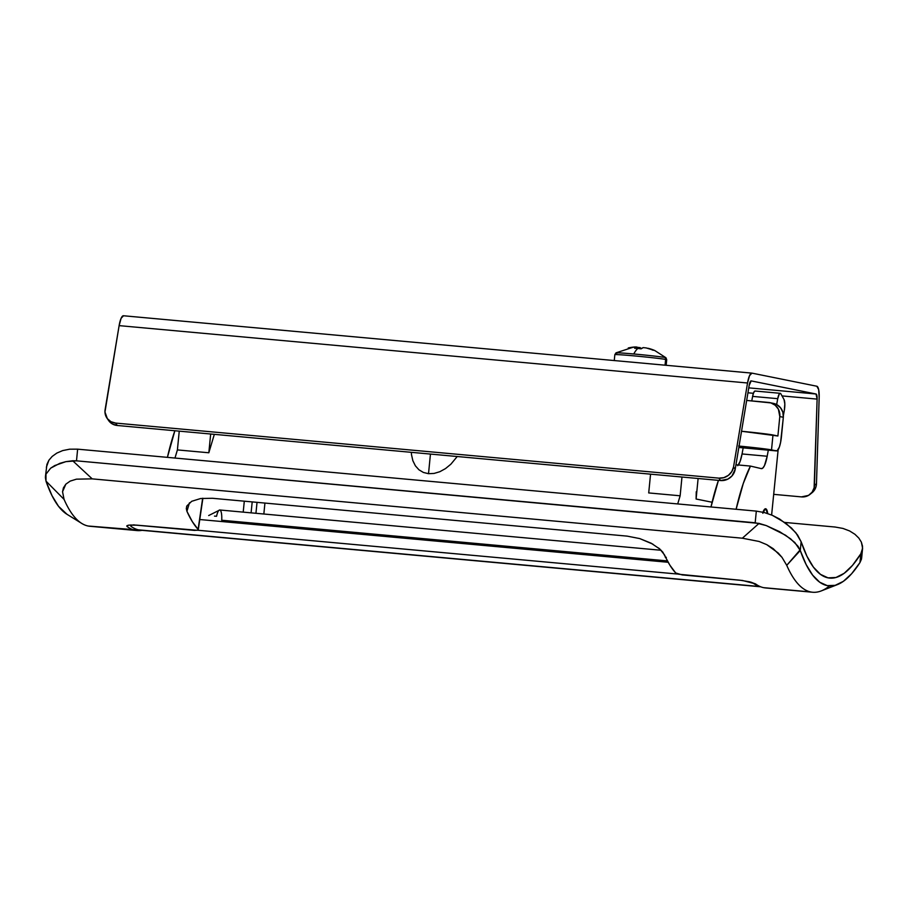 <?xml version="1.0" encoding="UTF-8"?>
<svg xmlns="http://www.w3.org/2000/svg" width="908" height="908" viewBox="0 0 908 908"><rect width="100%" height="100%" fill="white"/><g stroke="black" fill="none" stroke-linecap="round" stroke-linejoin="round"><path stroke-width="1.36" d="M67.033 514.325L58.543 506.324L52.04 495.711L46.172 481.683A268.405 66.727 95.2 0 0 66.965 514.28L81.731 523.417A276.225 68.668 -84.8 0 1 64.059 499.377L45.99 481.115L45.979 474.169L50.678 468.153L59.815 463.341L65.864 461.65L76.499 460.833L77.634 449.165L69.712 449.176L62.686 450.584L56.807 453.103L52.187 456.418L48.907 460.22L46.353 467.245M126.779 526.118L128.686 525.142L134.316 524.983L194.471 530.397L197.853 530.147L198.103 529.387A276.225 68.668 -84.8 0 1 186.923 511.306L186.299 508.559L186.9 505.892L191.713 501.295L200.679 498.515L212.427 498.276L627.178 536.129L639.754 538.592L651.218 543.234L659.844 549.045L664.52 554.89A276.225 68.668 95.2 0 0 675.7 572.982L682.18 574.912L742.506 580.484L755.535 583.901A276.225 68.668 95.2 0 0 763.662 587.669L810.799 591.971A276.225 68.668 -84.8 0 1 786.737 565.332L781.992 557.353L778.258 553.051L766.772 544.664L759.077 541.463L742.358 538.206L92.219 478.868L76.454 479.163L70.177 481.104L65.841 484.168L63.424 487.834L62.55 491.739L64.059 499.377A276.225 68.668 95.2 0 0 88.121 526.016A276.225 68.668 -84.8 0 1 81.731 523.417M428.519 473.692L430.449 454.068L428.519 473.692L434.092 473.431L439.847 471.706L445.533 468.573L450.879 464.192L457.235 456.508L450.879 464.192L445.533 468.573L439.847 471.706L434.092 473.431L428.519 473.692L423.4 472.455L428.519 473.692M418.951 469.799L423.4 472.455L418.951 469.799L415.387 465.827L418.951 469.799M412.868 460.719L415.387 465.827L412.868 460.719L411.506 454.726L412.868 460.719M411.313 452.32L411.506 454.726L411.313 452.32M854.916 534.279L849.616 530.953L842.965 528.433L835.178 527.037L784.807 522.441L835.178 527.037L842.965 528.433L849.616 530.953L854.916 534.279L858.832 538.092L861.351 542.11L862.521 546.196L862.35 550.112L860.829 553.801A260.596 64.786 -84.8 0 1 829.764 578.101A260.596 64.786 -84.8 0 1 828.028 577.851A260.596 64.786 -84.8 0 1 801.128 541.747L795.805 532.69L786.022 523.349L772.379 515.335L764.468 512.577L756.319 511.113L77.634 449.165L756.319 511.113L755.184 522.77L76.499 460.833L77.634 449.165L69.712 449.176L62.686 450.584L56.807 453.103L52.187 456.418L48.907 460.22L46.932 464.363L45.445 476.53M135.258 530.317A276.225 68.668 -84.8 0 1 127.12 526.538A276.225 68.668 95.2 0 0 135.258 530.317L88.121 526.016L142.023 530.329A276.225 68.668 -84.8 0 1 137.097 530.578A276.225 68.668 -84.8 0 1 135.258 530.317M829.503 585.921A276.225 68.668 -84.8 0 1 812.637 592.243A276.225 68.668 -84.8 0 1 810.799 591.971L763.662 587.669A276.225 68.668 -84.8 0 1 755.535 583.901L749.747 581.824L739.997 580.212L678.56 574.219L675.7 572.982L669.888 565.185L662.726 552.03L658.584 547.989M763.662 587.669A276.225 68.668 95.2 0 0 765.501 587.941L812.637 592.243M91.822 526.356A276.225 68.668 -84.8 0 1 88.121 526.016A276.225 68.668 95.2 0 0 89.96 526.277L137.097 530.578M174.972 458.052L177.401 449.914L179.251 431.141L177.401 449.914L208.829 452.774L214.333 434.342L208.829 452.774L210.667 434.013L208.829 452.774L177.401 449.914L174.972 458.052M648.709 492.93L680.137 495.791L677.709 503.929L680.137 495.791L681.976 477.018L680.137 495.791L648.709 492.93L650.559 474.158L648.709 492.93M801.128 541.747L806.917 556.184L813.398 567.114L820.469 574.367L828.028 577.851L835.962 577.499L844.156 573.323L852.487 565.389L860.829 553.801L859.967 562.563L851.647 573.731L843.339 581.358L835.178 585.342L827.267 585.626L819.72 582.221L812.637 575.15L806.134 564.538L800.266 550.509L801.128 541.747L797.587 535.039L791.435 527.968L779.643 519.047L772.379 515.335L764.468 512.577L756.319 511.113L755.184 522.77L766.261 525.573L785.556 535.221L794.818 542.507L800.266 550.509L801.128 541.747M698.116 478.493L696.095 499.014L712.099 502.249L696.095 499.014L698.116 478.493M696.243 491.727L696.095 499.014M186.923 511.306L189.477 502.771L186.923 511.306L192.303 521.601L198.103 529.387L202.654 498.265L198.103 529.387L197.286 530.295L136.722 525.153L128.686 525.142L126.938 525.732L127.12 526.538L126.938 525.732M127.279 525.516L127.12 526.538L127.279 525.516M186.299 508.559L186.9 505.892L191.713 501.295L200.679 498.515L212.427 498.276L627.178 536.129L639.754 538.592L652.897 544.153M186.571 506.743L186.9 505.892M198.103 529.387L197.286 530.295M860.829 553.801L859.967 562.563L861.635 558.159L862.6 548.182L860.829 553.801M861.351 542.11L862.6 548.182M92.219 478.868L72.685 460.753L76.499 460.833L759.043 523.394L742.358 538.206L92.219 478.868L72.685 460.753L65.864 461.65L54.741 465.554L50.678 468.153L45.979 474.169L45.4 477.54L45.99 481.115L64.059 499.377L62.55 491.739L65.841 484.168L70.177 481.104L76.454 479.163L92.219 478.868M786.737 565.332A276.225 68.668 95.2 0 0 810.799 591.971A276.225 68.668 95.2 0 0 821.252 590.915L837.426 584.604A268.405 66.727 -84.8 0 1 800.266 550.509L786.737 565.332L800.062 549.942L797.973 546.207L790.618 538.83L779.688 531.713L766.261 525.573L759.043 523.394L742.358 538.206L759.077 541.463L766.772 544.664L773.241 548.693L781.992 557.353L786.737 565.332M861.499 559.056L859.967 562.563A268.405 66.727 -84.8 0 1 837.426 584.604M765.728 508.775L765.728 508.775A13.677 3.405 -84.8 0 1 767.725 513.553L766.908 510.103L765.728 508.775A13.677 3.405 -84.8 0 0 765.614 508.752A13.677 3.405 -84.8 0 0 762.97 512.203L764.343 509.501L765.728 508.775M130.831 525.584L132.568 525.017L130.831 525.584L131.036 526.379A276.225 68.668 95.2 0 0 138.345 529.829L760.166 586.579L138.345 529.829A276.225 68.668 95.2 0 0 140.695 530.204L760.7 586.795M134.1 524.858L133.181 524.938M678.072 574.083L197.581 530.227L678.072 574.083M751.052 582.198L752.335 582.709L751.052 582.198M753.163 583.163L752.335 582.709L753.163 583.163A276.225 68.668 -84.8 0 0 759.894 586.466A276.225 68.668 -84.8 0 1 753.163 583.163M199.76 519.524L668.186 562.279L199.76 519.524M750.451 466.076L735.957 464.76L750.451 466.076L743.277 483.487L736.116 509.263A117.268 29.158 -84.8 0 1 750.451 466.076L761.313 468.619L750.451 466.076M718.432 480.355A117.268 29.158 95.2 0 0 710.987 506.97L718.432 480.355M767.192 456.247L742.052 453.955L743.175 447.871L742.052 453.955L767.192 456.247L764.491 465.566L762.879 468.006L761.313 468.619A19.545 4.858 -84.8 0 0 761.471 468.641L761.471 468.641A19.545 4.858 -84.8 0 0 767.192 456.247L768.304 450.175L767.192 456.247M780.21 393.312L755.081 391.019A8.467 2.111 95.2 0 0 752.607 396.387L751.779 400.916L752.607 396.387L777.736 398.68L776.658 404.559L777.736 398.68A8.467 2.111 -84.8 0 1 780.21 393.312A8.467 2.111 -84.8 0 1 780.891 393.89L780.12 393.312L779.257 394.027L777.736 398.68L752.607 396.387L753.685 392.54L754.991 391.019M784.035 399.543L780.891 393.89L784.035 399.543A8.467 2.111 -84.8 0 1 784.308 410.461L784.818 404.003L784.035 399.543M783.388 415.489L784.308 410.461L783.388 415.489M771.618 515.018L778.156 449.676L771.618 515.018M174.858 430.744A117.268 29.158 95.2 0 0 167.412 457.36L174.858 430.744M143.089 530.261L138.345 529.829A276.225 68.668 -84.8 0 1 131.036 526.379M215.502 516.187L216.558 516.266A11.725 2.917 -84.8 0 1 219.759 509.99A11.725 2.917 95.2 0 0 216.558 516.266L214.492 516.119M667.448 560.917L221.722 520.239A11.725 2.917 -84.8 0 0 219.759 509.99L661.149 550.271M665.609 557.251L665.246 557.217A11.725 2.917 -84.8 0 1 665.36 556.717A11.725 2.917 95.2 0 0 665.246 557.217L666.324 557.33M244.297 501.182L243.208 512.123L244.297 501.182M737.739 465.713L740.122 461.423L742.052 453.955A19.545 4.858 95.2 0 1 738.374 464.975M263.842 514.007L264.932 503.066L263.842 514.007M659.571 550.123L659.696 548.909M251.096 512.85L252.197 501.908L251.096 512.85M257.032 502.351L255.942 513.292L257.032 502.351M764.252 509.626L764.786 509.672A13.03 3.235 -84.8 0 1 765.558 509.399A13.03 3.235 -84.8 0 1 767.498 513.474L766.057 509.615L764.252 509.626M763.197 512.248A13.03 3.235 -84.8 0 1 764.786 509.672L762.822 513.304M738.635 446.021L771.516 449.891L772.98 434.989A32.575 0.851 -174.4 0 0 741.541 431.255L777.895 435.999L779.802 416.556L783.332 417.283L780.596 442.378L779.359 447.054L777.146 450.765L738.828 447.462L776.522 450.924A14.982 3.587 -84.8 0 1 776.431 450.913L771.516 449.891L776.431 450.913L738.828 447.462M739.067 446.066A32.575 0.851 5.6 0 1 771.516 449.891L772.98 434.989L777.895 435.999L779.802 416.556L778.383 409.156L775.25 405.263L770.903 402.914L746.671 400.439L768.474 402.437A13.03 12.644 101.7 0 1 779.802 416.556L783.332 417.283L781.425 436.725A14.982 3.587 -84.8 0 1 776.522 450.924M772.004 403.175L776.726 404.593L780.54 407.783L782.855 412.232L783.332 417.283A13.03 12.644 -78.3 0 0 773.366 403.368L769.836 402.641M617.031 353.167A25.106 0.658 5.6 0 1 615.999 352.849A25.106 0.658 5.6 0 1 633.773 353.984A25.106 0.658 5.6 0 1 664.894 357.468A2.349 2.247 100.5 0 1 665.621 359.432L665.053 365.186L665.621 359.432A26.06 0.681 -174.4 0 0 637.041 356.152A26.06 0.681 -174.4 0 0 614.841 354.653L614.262 360.555M666.71 359.738A26.06 0.681 -174.4 0 0 665.621 359.432A2.349 2.247 -79.5 0 0 664.894 357.468A25.106 0.658 5.6 0 1 665.927 357.741L666.71 359.738L666.166 365.288M636.871 347.344L641.127 348.49M654.543 350.431A42.211 40.383 -79.5 0 0 648.062 348.286L654.838 350.556L646.144 347.934L643.295 347.616L641.048 348.865A41.87 36.331 -142.9 0 0 637.847 348.456A42.347 12.281 95.1 0 0 633.773 353.984A42.347 12.281 -84.9 0 1 637.847 348.456A41.87 36.331 -142.9 0 0 634.658 348.286L636.894 347.038L631.798 347.31M614.841 354.653L615.999 352.849L633.58 347.094M636.803 348.377L636.894 347.038A42.211 12.247 95.1 0 0 634.658 348.286A41.87 36.331 -142.9 0 1 637.847 348.456A41.87 36.331 -142.9 0 1 641.048 348.865A42.211 12.247 -84.9 0 1 643.295 347.616L646.144 347.934A42.211 40.383 100.5 0 1 652.92 350.193A41.87 11.35 122.8 0 1 654.838 350.556L653.953 350.261M641.286 348.672A42.211 12.247 95.1 0 0 640.14 347.639L637.291 347.321M628.268 347.98A42.211 40.383 100.5 0 1 635.362 346.958L636.894 347.038M615.011 354.597A26.06 0.681 5.6 0 1 638.472 356.288A26.06 0.681 5.6 0 1 665.621 359.432M664.894 357.468A25.106 0.658 -174.4 0 0 633.773 353.984A25.106 0.658 -174.4 0 0 616.282 352.792M773.684 494.349L801.469 496.892L773.684 494.349M747.942 392.801L753.39 393.3L747.942 392.801M782.015 395.911L817.121 399.111L814.113 487.8L812.092 492.204L808.517 495.393L801.469 496.892A13.03 12.269 51.1 0 0 810.038 494.349L812.092 492.692A13.03 12.269 -128.9 0 0 816.474 483.703L819.175 397.466L816.474 483.703L814.431 485.349L817.121 399.111L782.015 395.911M816.054 394.004A6.515 1.623 -84.8 0 1 817.121 399.111L816.054 394.004L748.771 387.864L816.054 394.004L751.188 380.906L816.054 394.004M749.179 385.389A6.515 1.623 -84.8 0 1 751.154 380.895A6.515 1.623 -84.8 0 1 751.188 380.906L749.179 385.389L735.185 469.345L749.179 385.389M720.555 480.548L727.887 479.106L731.927 476.008L735.185 469.345L733.539 466.95L731.791 471.581L728.398 475.338L723.88 477.642L718.909 478.141L720.555 480.548L117.28 425.489L720.555 480.548A13.03 12.088 -34.5 0 0 735.185 469.345L733.539 466.95L747.534 382.994L733.539 466.95A13.03 12.088 145.5 0 1 718.909 478.141L115.634 423.083L718.909 478.141L720.555 480.548M108.585 420.483L112.626 424.104L117.28 425.489L115.634 423.083L110.98 421.709L107.348 418.656L104.965 412.016L119.118 325.631L747.534 382.994A14.335 3.564 -84.8 0 1 751.858 373.12A14.335 3.564 -84.8 0 1 751.96 373.131L816.814 386.229L751.96 373.131L749.531 375.64L747.534 382.994L119.118 325.631L121.116 318.277L123.545 315.768A14.335 3.564 95.2 0 0 123.454 315.757A14.335 3.564 95.2 0 0 119.118 325.631L105.124 409.587A13.03 12.088 145.5 0 0 106.962 418.123L108.608 420.529A13.03 12.088 -34.5 0 0 117.28 425.489L115.634 423.083A13.03 12.088 145.5 0 1 106.962 418.123M751.767 373.109L123.545 315.768M816.814 386.229A14.335 3.564 -84.8 0 1 819.175 397.466L818.664 389.6L816.814 386.229M812.047 492.726L814.135 490.558L816.156 486.155L816.474 483.703L814.431 485.349A13.03 12.269 51.1 0 1 810.038 494.349M202.881 498.254L198.273 529.761M219.759 509.99L208.681 515.551M659.503 548.738L659.367 550.112M130.763 524.949L130.673 525.857M764.525 509.309L765.546 509.399M654.702 350.488L665.927 357.741M123.454 315.757L751.858 373.12"/></g></svg>

